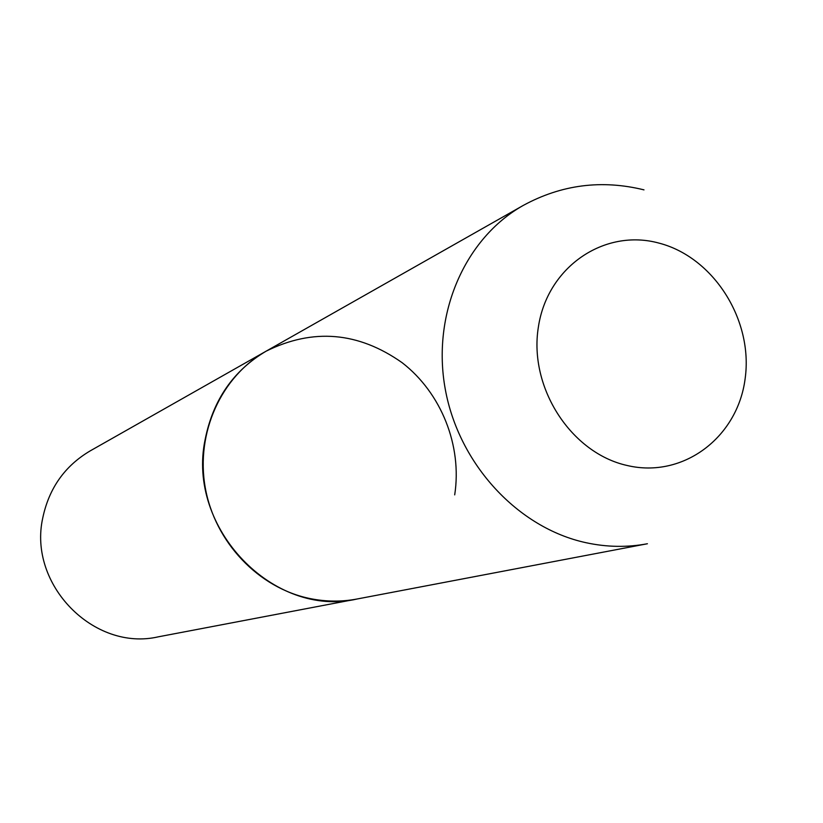 <?xml version="1.0" encoding="UTF-8"?>
<svg xmlns="http://www.w3.org/2000/svg" width="823" height="823" viewBox="0 0 823 823"><rect width="100%" height="100%" fill="white"/><g stroke="black" fill="none" stroke-linecap="round" stroke-linejoin="round"><path stroke-width="1.23" d="M266.107 351.184L90.108 450.932C64.811 465.931 49.03 488.245 42.775 517.873C27.807 584.608 93.925 651.765 158.355 636.817L647.413 543.746C627.249 547.542 606.788 547.202 586.017 542.707C518.017 527.985 458.915 464.326 445.305 389.382C431.53 314.458 464.738 238.331 523.212 205.452L266.107 351.184C221.264 376.45 195.565 432.805 205.225 487.473C214.782 542.162 258.679 588.208 310.261 598.609C326.011 601.778 341.627 601.911 357.089 599C273.792 618.577 186.286 528.201 205.174 439.369C213.054 399.988 233.362 370.587 266.107 351.184C312.987 327.976 358.344 331.813 402.169 362.717C441.344 393.044 462.3 445.809 454.697 494.88M659.017 243.114C604.483 228.094 547.182 266.817 538.335 327.307C528.664 387.582 571.069 453.123 627.177 465.499C683.152 478.78 737.727 437.342 745.144 378.621C753.364 320.096 713.695 257.26 659.017 243.114M523.212 205.452C561.389 184.65 601.654 179.455 643.987 189.866"/></g></svg>
